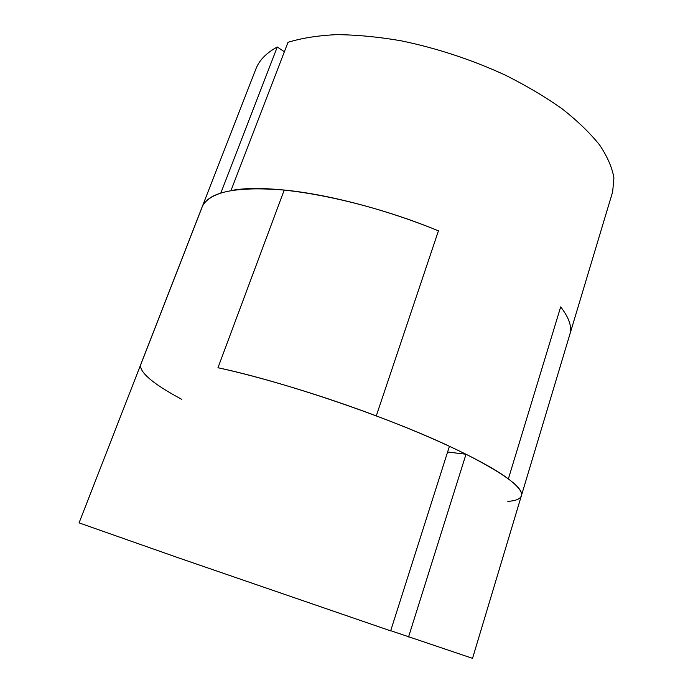 <?xml version="1.0" encoding="UTF-8"?>
<svg xmlns="http://www.w3.org/2000/svg" width="693" height="693" viewBox="0 0 693 693"><rect width="100%" height="100%" fill="white"/><g stroke="black" fill="none" stroke-linecap="round" stroke-linejoin="round"><path stroke-width="1.04" d="M447.609 452.009L466.017 454.227C505.431 474.384 523.882 488.244 521.353 495.824C522.6 492.056 518.269 486.417 508.367 478.906L560.672 306.904L508.367 478.906C487.881 463.357 438.063 439.05 376.282 415.887L438.435 230.838C386.564 209.572 327.893 194.274 284.234 190.038L217.966 367.74C282.995 381.522 385.793 416.346 449.436 446.266L390.653 630.855L178.647 557.908L79.071 522.869L201.88 207.614C207.813 192.022 235.265 186.166 284.234 190.038L217.966 367.74C261.469 377.139 321.769 395.356 376.282 415.887L438.435 230.838C359.944 198.38 270.469 182.38 230.951 190.627L287.993 42.325C301.672 38.106 317.862 35.542 336.547 34.65C356.471 34.806 377.91 36.833 400.866 40.74C436.555 48.112 471.257 59.52 504.963 74.957C526.247 85.611 545.365 96.942 562.318 108.957C577.719 121.119 590.185 133.177 599.714 145.123C607.466 156.791 612.205 167.732 613.929 177.945L612.647 191.866L569.863 334.321C572.184 326.923 569.118 317.784 560.672 306.904C569.118 317.784 572.184 326.923 569.863 334.321L521.353 495.824C520.226 499.021 515.722 500.866 507.83 501.351M390.705 630.691L472.539 658.35L521.353 495.824M466.017 454.227L408.549 636.954M277.278 47.003L220.79 193.122C210.533 196.552 204.236 201.386 201.88 207.614L255.864 69.014C259.199 60.291 266.337 52.954 277.278 47.003L284.355 51.767M181.713 399.315C154.149 384.546 140.402 373.241 140.471 365.393L201.446 208.87"/></g></svg>
